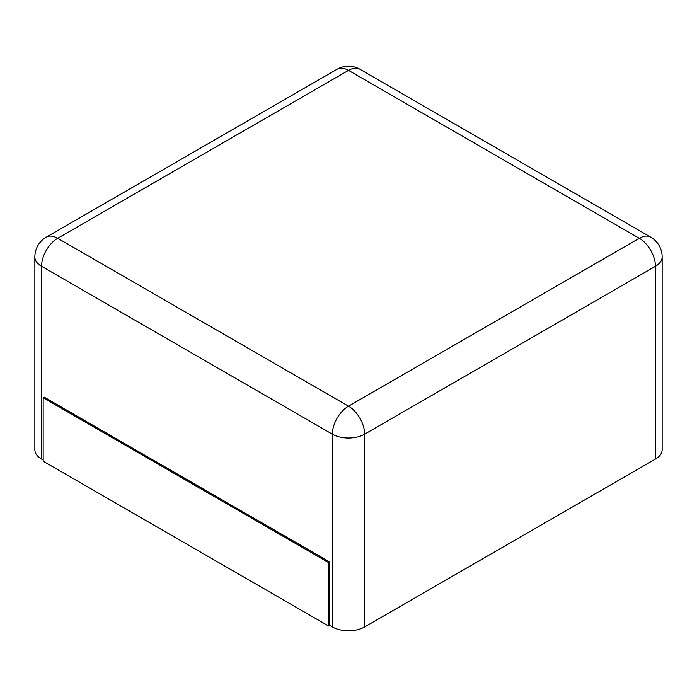<?xml version="1.0" encoding="UTF-8"?>
<svg xmlns="http://www.w3.org/2000/svg" width="697" height="697" viewBox="0 0 697 697"><rect width="100%" height="100%" fill="white"/><g stroke="black" fill="none" stroke-linecap="round" stroke-linejoin="round"><path stroke-width="1.05" d="M655.459 459.044L655.459 266.271A22.844 13.191 180 0 0 662.15 256.94L662.15 449.713A22.844 13.191 180 0 1 655.459 459.044L364.653 626.934L364.653 434.161A22.844 13.191 180 0 1 332.347 434.161L41.541 266.271A22.844 13.191 180 0 1 34.85 256.94L34.85 449.713A22.844 13.191 180 0 0 41.541 459.044L43.162 459.976M329.655 625.383L328.575 626.002L43.162 461.214L43.162 397.787L44.233 397.168L329.655 561.948L329.655 625.383L332.347 626.934A22.844 13.191 0 0 0 364.653 626.934M329.655 561.948L328.575 562.575L328.575 626.002M43.162 397.787L328.575 562.575M359.922 69.264A22.844 13.191 120 0 0 348.5 70.397L639.306 238.287L348.5 406.185L57.694 238.287L348.5 70.397A22.844 13.191 60 0 0 337.078 69.264A22.844 22.844 0 0 1 359.922 69.264L650.728 237.154A22.844 13.191 120 0 0 639.306 238.287A22.844 13.191 -120 0 1 655.459 266.271L364.653 434.161A22.844 13.191 -120 0 0 348.5 406.185A22.844 13.191 -60 0 0 332.347 434.161L332.347 626.934M41.541 459.044L41.541 266.271A22.844 13.191 -60 0 1 57.694 238.287A22.844 13.191 60 0 0 46.272 237.154L337.078 69.264M662.15 256.94A22.844 22.844 0 0 0 650.728 237.154M46.272 237.154A22.844 22.844 0 0 0 34.85 256.94"/></g></svg>
